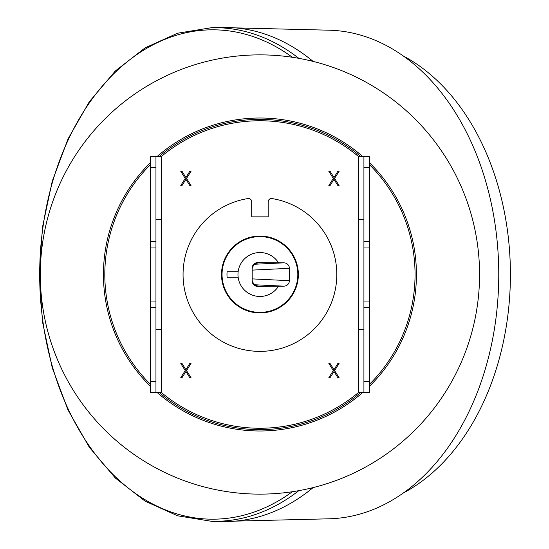 <?xml version="1.0" encoding="UTF-8"?>
<svg xmlns="http://www.w3.org/2000/svg" width="549" height="549" viewBox="0 0 549 549"><rect width="100%" height="100%" fill="white"/><g stroke="black" fill="none" stroke-linecap="round" stroke-linejoin="round"><path stroke-width="0.82" d="M363.918 329.407L358.428 329.407L358.428 392.556A153.741 153.741 0 0 1 161.44 392.556L161.44 156.444A153.741 153.741 0 0 1 358.428 156.444L358.428 329.407M358.428 219.593L363.918 219.593M369.408 247.043L369.408 301.957L363.918 301.957L363.918 247.043L369.408 247.043L369.408 156.444L358.428 156.444M363.918 392.556L369.408 392.556L369.408 381.569L363.918 381.569L363.918 392.556L358.428 392.556M155.95 219.593L161.44 219.593M161.44 329.407L155.95 329.407M155.95 156.444L150.46 156.444L150.46 167.431L155.95 167.431L155.95 156.444L161.44 156.444M150.46 301.957L150.46 247.043L155.95 247.043L155.95 301.957L150.46 301.957L150.46 392.556L161.44 392.556M333.984 177.56L337.834 171.363L339.076 171.363L334.567 178.425L339.076 185.459L337.834 185.459L333.998 179.31L330.107 185.459L328.858 185.459L333.305 178.425L328.858 171.363L330.107 171.363L333.984 177.56M182.035 363.541L185.919 369.738L189.762 363.541L191.011 363.541L186.502 370.602L191.011 377.637L189.762 377.637L185.933 371.488L182.035 377.637L180.793 377.637L185.239 370.602L180.793 363.541L182.035 363.541M333.984 369.738L337.834 363.541L339.076 363.541L334.567 370.602L339.076 377.637L337.834 377.637L333.998 371.488L330.107 377.637L328.858 377.637L333.305 370.602L328.858 363.541L330.107 363.541L333.984 369.738M182.035 171.363L185.919 177.56L189.762 171.363L191.011 171.363L186.502 178.425L191.011 185.459L189.762 185.459L185.933 179.31L182.035 185.459L180.793 185.459L185.239 178.425L180.793 171.363L182.035 171.363M363.918 381.569L363.918 307.447L369.408 307.447L369.408 301.957M363.918 301.957L363.918 307.447M369.408 241.553L363.918 241.553L363.918 247.043M363.918 241.553L363.918 167.431L369.408 167.431M363.918 156.444L363.918 167.431M369.408 381.569L369.408 307.447M150.46 167.431L150.46 247.043M155.95 167.431L155.95 241.553L150.46 241.553M150.46 392.556L155.95 392.556L155.95 381.569L150.46 381.569M150.46 307.447L155.95 307.447L155.95 381.569M155.95 247.043L155.95 241.553M155.95 307.447L155.95 301.957M272.421 198.649A76.874 76.874 0 0 1 324.322 316.498A76.874 76.874 0 0 1 195.547 316.498A76.874 76.874 0 0 1 247.448 198.649A3.294 3.294 0 0 1 251.696 201.799L251.696 216.848L268.173 216.848L268.173 201.799A3.294 3.294 0 0 1 272.421 198.649M298.368 274.5A38.437 38.437 0 0 1 240.716 307.783A38.437 38.437 0 0 1 240.716 241.217A38.437 38.437 0 0 1 298.368 274.5M369.408 384.396A155.113 155.113 0 0 0 369.408 164.604M360.556 156.444A155.113 155.113 0 0 0 159.313 156.444M150.46 164.604A155.113 155.113 0 0 0 150.46 384.396M159.313 392.556A155.113 155.113 0 0 0 360.556 392.556M369.408 162.676A156.486 156.486 0 0 1 369.408 386.324M362.656 392.556A156.486 156.486 0 0 1 157.213 392.556M150.46 386.324A156.486 156.486 0 0 1 150.46 162.676M157.213 156.444A156.486 156.486 0 0 1 362.656 156.444M479.565 274.5A219.634 219.634 0 0 1 150.117 464.708A219.634 219.634 0 0 1 150.117 84.292A219.634 219.634 0 0 1 479.565 274.5M238.142 271.755L227.101 271.755A32.947 32.947 0 0 0 227.101 277.245L238.142 277.245M297.819 274.5A37.888 37.888 0 0 0 259.938 236.612A37.888 37.888 0 0 0 222.05 274.5A37.888 37.888 0 0 0 259.938 312.388A37.888 37.888 0 0 0 297.819 274.5M255.82 263.438L257.666 263.046L257.666 262.594L283.812 262.841L254.269 264.261M252.183 270.108L289.392 268.324A5.586 5.49 -2.7 0 0 283.812 262.841M289.392 268.324L289.392 280.676L252.183 278.892M254.269 284.739L283.812 286.159A5.586 5.49 2.7 0 0 289.392 280.676M283.812 286.159L257.666 286.406L257.666 285.954A5.49 5.49 0 0 1 252.183 280.464C253.357 283.867 254.667 285.597 256.108 285.645L256.108 285.645M257.666 262.594A5.49 5.49 -90 0 0 252.183 268.084L252.183 280.916A5.49 5.49 90 0 0 257.666 286.406M278.37 262.559A21.96 21.96 0 0 0 245.533 257.92A21.96 21.96 0 0 0 245.533 291.08A21.96 21.96 0 0 0 278.37 286.441M403.247 493.05A233.359 165.009 -90 0 0 509.746 295.376A233.359 165.009 -90 0 0 429.86 74.033A233.359 165.009 -90 0 0 403.247 55.95M313.067 487.608A247.084 174.719 90 0 1 221.597 521.55L211.523 521.303A246.837 174.541 -90 0 0 298.841 490.662M298.841 58.338A246.837 174.541 -90 0 0 211.523 27.697L221.597 27.45A247.084 174.719 90 0 1 313.067 61.392M305.464 493.565A246.837 174.541 -90 0 0 313.115 487.594M235.452 27.882L329.002 30.195A244.339 172.777 90 0 1 498.76 274.5A244.339 172.777 90 0 1 329.002 518.805L235.452 521.118M313.115 61.406A246.837 174.541 -90 0 0 305.464 55.435M256.108 263.355L256.108 263.355C254.667 263.403 253.357 265.133 252.183 268.536A5.49 5.49 180 0 1 257.666 263.046M257.666 285.954L255.82 285.562M292.349 491.726A244.689 173.024 90 0 1 39.686 274.5A244.689 173.024 90 0 1 292.349 57.274M211.523 27.697L177.615 33.208L145.156 47.818L115.365 70.945L89.35 101.689L68.049 138.897L52.251 181.184L42.534 226.957L39.254 274.514L42.534 322.064L52.258 367.83L68.055 410.103L89.35 447.311L115.365 478.062L145.156 501.189L177.615 515.799L211.523 521.303"/></g></svg>
